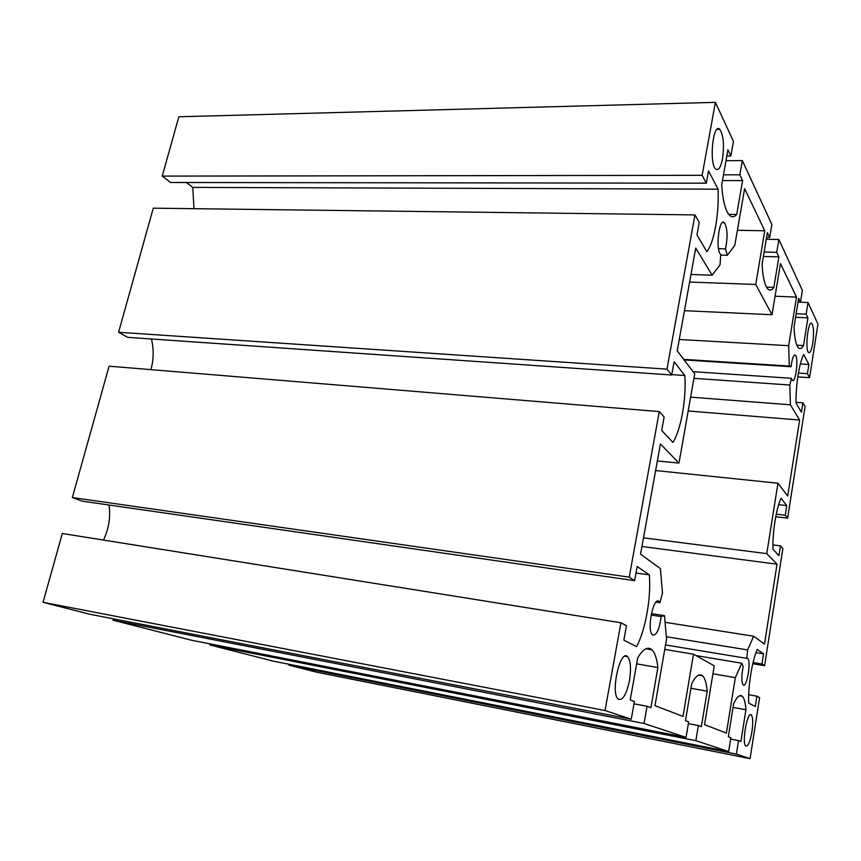 <?xml version="1.0" encoding="UTF-8"?>
<svg xmlns="http://www.w3.org/2000/svg" width="861" height="861" viewBox="0 0 861 861"><rect width="100%" height="100%" fill="white"/><g stroke="black" fill="none" stroke-linecap="round" stroke-linejoin="round"><path stroke-width="1.29" d="M746.778 658.364L747.735 658.504C751.427 661.119 746.659 688.746 743.151 684.936C741.407 681.912 741.418 675.777 743.183 666.532L741.719 663.207L735.326 677.661L726.415 733.077L704.556 724.693L714.243 665.844L693.471 654.199L682.999 716.417L654.995 705.676L666.532 639.088L664.488 615.626L661.183 616.627C659.3 629.832 656.394 635.924 652.487 634.88C646.482 630.392 653.531 595.403 659.128 601.602L659.957 602.732L662.507 593.014L660.376 568.561L640.552 554.183L660.419 443.953L678.985 463.1L694.73 373.868L677.209 350.847L695.742 248.043L712.144 275.197L720.065 264.79L720.743 254.404C715.276 250.529 719.064 217.112 724.338 222.665C727.523 228.197 727.911 236.926 725.5 248.861L727.319 255.265L734.756 245.493L744.614 188.645L764.772 230.78L755.732 284.453L772.026 314.728L780.453 263.552L796.5 297.088L788.687 345.67L789.279 366.065L791.076 366.721C792.109 358.456 793.541 354.614 795.37 355.184C798.814 357.595 795.65 383.812 792.335 380.282L791.399 378.302L789.828 385.028L790.398 404.788L799.621 420.06L787.707 496.044L777.946 483.225L766.764 553.634L777.02 564.213L764.503 644.093L753.655 636.225L747.596 649.915L746.778 658.364L665.521 644.943M747.596 649.915L666.328 636.742M753.655 636.225L665.069 622.309M777.02 564.213L641.94 546.477M766.764 553.634L643.501 537.834M777.946 483.225L655.63 470.547M799.621 420.06L688.187 410.977M790.398 404.788L690.619 397.147M789.828 385.028L693.944 378.323M791.399 378.302L693.051 371.651M791.076 366.721L684.118 359.92M789.279 366.065L683.699 359.371M788.687 345.67L679.254 339.492M796.5 297.088L775.072 296.238M772.026 314.728L684.452 310.681M755.732 284.453L689.607 282.064M764.772 230.78L737.393 230.296M727.319 255.265L721.001 255.104M725.5 248.861L718.526 248.689M712.144 275.197L690.974 274.498M678.985 463.1L657.363 460.936M659.957 602.732L656.028 602.14M661.183 616.627L651.099 615.055M664.488 615.626L651.379 613.602M693.471 654.199L664.746 649.398M735.326 677.661L712.93 673.797M741.719 663.207L695.882 655.544M751.922 731.839C750.082 741.945 748.037 746.659 745.766 746.013C741.59 743.097 747.456 710.411 751.309 714.931C752.944 717.299 753.149 722.939 751.922 731.839M812.784 343.173C811.568 350.147 810.158 353.258 808.576 352.483C804.755 349.964 808.231 319.453 811.869 323.499C813.742 326.62 814.043 333.185 812.784 343.173M629.477 680.577C626.388 694.816 622.632 700.994 618.187 699.121C610.201 693.062 620.232 648.43 627.604 656.695C630.683 660.656 631.307 668.62 629.477 680.577M722.519 158.779C720.797 167.357 718.58 170.812 715.857 169.154C708.861 164.236 712.93 122.208 719.731 129.29C723.444 134.865 724.37 144.691 722.519 158.779M807.995 302.523L800.482 302.211L798.621 298.336L794.036 326.965C794.52 338.405 796.038 345.401 798.588 347.941C800.149 349.232 801.785 348.447 803.517 345.573L807.898 317.838L806.154 314.157L807.995 302.523L817.95 324.037L809.577 377.678L807.446 373.674L808.888 364.483L803.722 354.517C799.299 362.696 795.629 385.728 796.059 403.056L801.419 412.15L802.882 402.83L805.057 406.618L787.632 518.139L785.275 515.222L786.782 505.568L781.035 498.239C776.235 508.302 772.382 532.539 772.984 549.275L778.947 555.636L780.475 545.852L782.886 548.522L764.59 665.704L761.963 663.982L763.556 653.833L757.174 649.42C751.965 661.549 747.897 687.1 748.693 703.157L755.312 706.494L756.927 696.194L759.596 697.647L750.071 758.649L736.392 754.118L738.544 740.589L740.912 741.482L745.927 709.755C745.443 702.673 744.227 698.185 742.29 696.28C739.803 694.235 736.919 696.753 733.604 703.846L728.331 736.768L730.849 737.705L728.632 751.545L695.86 740.664L698.368 725.532L701.349 726.652L707.204 691.189C706.515 683.29 704.976 678.177 702.576 675.842C699.423 673.216 695.785 675.842 691.663 683.742L685.464 720.689L688.66 721.884L686.056 737.414L644.039 723.466L647.042 706.278L650.905 707.72L657.89 667.544C656.911 658.622 654.898 652.692 651.852 649.754C647.72 646.267 643.006 648.968 637.7 657.858L630.22 699.971L634.396 701.532L631.264 719.226L605.025 710.519L620.942 622.761L626.464 625.743L623.848 640.197L636.559 646.611C645.578 629.951 651.282 597.469 649.334 574.89L637.162 566.484L634.6 580.648L629.23 577.139L659.268 411.59L664.132 416.982L661.7 430.446L672.925 442.425C681.073 429.531 686.411 399.16 684.85 375.514L674.098 361.792L671.709 374.998L666.974 369.143L694.956 214.916L699.25 222.386L696.98 234.945L706.892 251.756C714.253 242.167 719.258 213.711 718.042 189.172L708.549 170.855L706.321 183.189L702.145 175.321L715.394 102.351L733.464 141.408L730.881 155.959L727.932 149.76L721.679 184.997C722.842 201.205 725.565 211.397 729.837 215.584C732.087 217.478 734.368 217.101 736.704 214.475L742.602 180.573L739.847 174.805L742.333 160.587L771.876 224.452L769.691 237.518L767.377 232.674L762.082 264.262C762.835 277.705 764.837 286.035 768.087 289.253C769.938 290.803 771.865 290.179 773.856 287.38L778.893 256.869L776.73 252.316L778.85 239.519L802.377 290.372L800.472 302.233L798.018 302.125M778.85 239.519L766.279 239.261M776.73 252.316L764.137 252.004M778.893 256.869L763.384 256.46M773.856 287.38L766.451 287.1M769.691 237.518L766.581 237.453M742.333 160.587L725.995 160.695M739.847 174.805L723.488 174.826M742.602 180.573L722.465 180.573M736.704 214.475L728.718 214.378M730.881 155.959L726.835 155.992M715.394 102.351L178.84 116.773L162.245 176.107L170.65 182.489L706.321 183.189M702.145 175.321L162.245 176.107M186.428 182.51L192.746 187.397L194.005 208.685M718.042 189.172L192.746 187.397M694.956 214.916L153.28 208.179L118.581 332.26L127.632 337.34L671.709 374.998M666.974 369.143L118.581 332.26M684.85 375.514L671.784 374.61M151.45 338.986C153.882 349.157 153.721 359.381 150.955 369.638M659.268 411.59L109.089 366.183L72.356 497.54L82.129 501.145L634.6 580.648M629.23 577.139L72.356 497.54M649.334 574.89L635.978 573.006M109.078 505.02C110.682 517.063 108.82 528.74 103.492 540.073M620.942 622.761L62.304 533.486L43.05 602.313L89.856 614.27L631.264 719.226M605.025 710.519L43.05 602.313M657.89 667.544L636.634 663.853M647.042 706.278L633.987 703.824M113.404 618.844L113.039 620.2L191.228 640.164L686.056 737.414M644.039 723.466L113.039 620.2M707.204 691.189L690.909 688.273M698.368 725.532L688.37 723.617M210.159 643.888L209.901 644.943L273.55 661.194L728.632 751.545M695.86 740.664L209.901 644.943M745.927 709.755L733.034 707.398M738.544 740.589L730.634 739.061M289.113 664.283L288.909 665.122L316.256 672.107L750.071 758.649M736.392 754.118L288.909 665.122M756.927 696.194L748.683 694.73M763.556 653.833L755.958 652.595M761.963 663.982L753.084 662.507M764.59 665.704L752.794 663.734M780.475 545.852L772.941 544.905M786.782 505.568L778.645 504.664M785.275 515.222L776.235 514.189M787.632 518.139L775.729 516.772M802.882 402.83L796.048 402.313M808.888 364.483L800.375 363.955M807.446 373.674L798.416 373.082M809.577 377.678L797.813 376.892M806.154 314.157L796.156 313.705M807.898 317.838L795.586 317.268M803.517 345.573L796.845 345.196M747.735 658.504L746.81 658.353M795.37 355.184L794.402 355.13M724.338 222.665L722.357 222.644M659.128 601.602L657.126 601.301M751.309 714.931L750.329 714.748M811.869 323.499L810.847 323.445M627.604 656.695L624.892 656.233M719.731 129.29L717.084 129.333M651.852 649.754L645.954 648.763M702.576 675.842L698.637 675.153M742.29 696.28L739.534 695.785"/></g></svg>
